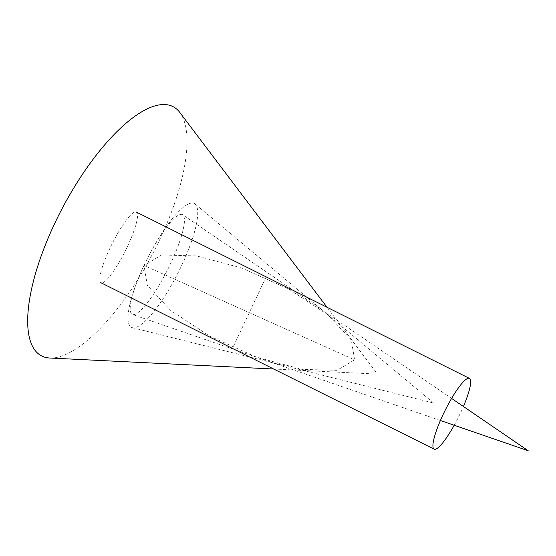 <?xml version="1.0" encoding="UTF-8"?>
<svg xmlns="http://www.w3.org/2000/svg" width="556" height="556" viewBox="0 0 556 556"><rect width="100%" height="100%" fill="white"/><g stroke="black" fill="none" stroke-linecap="round" stroke-linejoin="round"><path stroke-width="0.42" stroke-dasharray="2.78 2.08" d="M179.706 112.319A140.911 50.589 -62.1 0 1 152.066 254.905A140.911 50.589 -62.1 0 1 49.79 358.022M144.011 265.476A69.444 16.916 -63.1 0 1 195.128 204.031A69.444 16.916 -63.1 0 1 177.955 273.079A69.444 16.916 -63.1 0 1 132.3 327.651A69.444 16.916 -63.1 0 1 144.011 265.476A55.843 11.537 -63.3 0 1 182.66 214.748A55.843 11.537 -63.3 0 1 167.634 269.667A55.843 11.537 -63.3 0 1 132.557 314.515A55.843 11.537 -63.3 0 1 144.011 265.476L354.596 359.829L337.033 370.324L302.096 369.392L256.698 357.223L209.841 336.234L170.796 310.568L147.298 285.311L144.011 265.476L161.574 254.982L196.511 255.913L241.909 268.075L288.766 289.071L327.811 314.738L351.302 339.994L354.596 359.829M454.196 425.257A39.539 7.485 116.5 0 0 460.597 412.767A39.539 7.485 116.5 0 0 463.419 406.492M127.477 246.405A39.539 7.485 116.5 0 0 136.331 212.044A39.539 7.485 116.5 0 0 111.971 244.07A39.539 7.485 116.5 0 0 101.004 282.782A39.539 7.485 116.5 0 0 127.477 246.405M265.747 277.701L232.853 347.604M273.677 369.017L377.517 374.112L327.011 307.266M132.3 327.651L433.701 403.065L195.128 204.031M451.604 398.423L182.66 214.748M440.394 420.503L132.557 314.515"/><path stroke-width="0.83" d="M273.677 369.017L49.79 358.022A140.911 50.589 -62.1 0 1 54.516 223.839A140.911 50.589 -62.1 0 1 179.706 112.319L327.011 307.266M463.419 406.492A39.539 7.485 116.5 0 0 469.452 378.4A39.539 7.485 116.5 0 0 445.092 410.425A39.539 7.485 116.5 0 0 434.125 449.144A39.539 7.485 116.5 0 0 454.196 425.257M440.394 420.503L528.2 450.735L451.604 398.423M101.004 282.782L434.125 449.144M136.331 212.044L469.452 378.4"/></g></svg>
